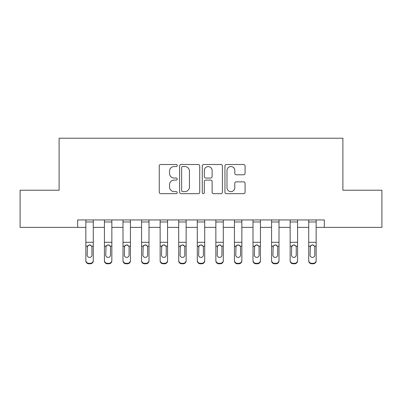 <?xml version="1.0" encoding="UTF-8"?>
<svg xmlns="http://www.w3.org/2000/svg" width="402" height="402" viewBox="0 0 402 402"><rect width="100%" height="100%" fill="white"/><g stroke="black" fill="none" stroke-linecap="round" stroke-linejoin="round"><path stroke-width="0.6" d="M177.227 165.518A1.02 1.02 0 0 0 176.207 164.498L160.71 164.498A1.457 1.457 0 0 0 159.252 165.956L159.252 192.211A1.457 1.457 0 0 0 160.71 193.669L176.207 193.669A1.02 1.02 0 0 0 177.227 192.648A1.02 1.02 0 0 0 176.207 191.628L174.202 191.628A4.668 4.668 0 0 1 169.533 186.96L169.533 184.774A4.668 4.668 0 0 1 174.202 180.106L176.207 180.106A1.02 1.02 0 0 0 177.227 179.086A1.02 1.02 0 0 0 176.207 178.061L174.202 178.061A4.668 4.668 0 0 1 169.533 173.398L169.533 171.207A4.668 4.668 0 0 1 174.202 166.544L176.207 166.544A1.02 1.02 0 0 0 177.227 165.518M243.622 174.78A1.457 1.457 0 0 0 245.079 173.322L245.079 165.956A1.457 1.457 0 0 0 243.622 164.498L226.411 164.498A1.457 1.457 0 0 0 224.954 165.956L224.954 192.211A1.457 1.457 0 0 0 226.411 193.669L243.622 193.669A1.457 1.457 0 0 0 245.079 192.211L245.079 183.312A1.457 1.457 0 0 0 243.622 181.855L236.255 181.855A1.457 1.457 0 0 0 234.798 183.312L234.798 187.724A3.899 3.899 0 0 1 230.899 191.628A3.899 3.899 0 0 1 226.994 187.724L226.994 170.443A3.899 3.899 0 0 1 230.899 166.544A3.899 3.899 0 0 1 234.798 170.443L234.798 173.322A1.457 1.457 0 0 0 236.255 174.78L243.622 174.78M77.676 227.371L20.1 227.371L20.1 190.226L59.104 190.226L59.104 138.223L342.896 138.223L342.896 190.226L381.9 190.226L381.9 227.371L324.324 227.371L324.324 219.944L77.676 219.944L77.676 227.371L85.847 227.371M199.724 165.956A1.457 1.457 0 0 0 198.266 164.498L181.056 164.498A1.457 1.457 0 0 0 179.599 165.956L179.599 192.211A1.457 1.457 0 0 0 181.056 193.669L198.266 193.669A1.457 1.457 0 0 0 199.724 192.211L199.724 165.956M203.734 164.498L220.944 164.498A1.457 1.457 0 0 1 222.401 165.956L222.401 192.211A1.457 1.457 0 0 1 220.944 193.669L213.578 193.669A1.457 1.457 0 0 1 212.12 192.211L212.12 181.563A1.457 1.457 0 0 0 210.663 180.106L205.779 180.106A1.457 1.457 0 0 0 204.316 181.563L204.316 192.648A1.02 1.02 0 0 1 203.296 193.669A1.02 1.02 0 0 1 202.276 192.648L202.276 165.956A1.457 1.457 0 0 1 203.734 164.498M93.279 227.371L104.419 227.371M111.851 227.371L122.992 227.371M130.424 227.371L141.564 227.371M148.996 227.371L160.142 227.371M167.569 227.371L178.714 227.371M186.141 227.371L197.287 227.371M204.713 227.371L215.859 227.371M223.286 227.371L234.431 227.371M241.858 227.371L253.004 227.371M260.436 227.371L271.576 227.371M279.008 227.371L290.149 227.371M297.58 227.371L308.721 227.371M316.153 227.371L324.324 227.371M182.659 166.544A1.02 1.02 0 0 0 181.639 167.564L181.639 190.603A1.02 1.02 0 0 0 182.659 191.628L184.774 191.628A4.668 4.668 0 0 0 189.442 186.96L189.442 171.207A4.668 4.668 0 0 0 184.774 166.544L182.659 166.544M212.12 170.513A3.899 3.899 0 0 0 208.221 166.614A3.899 3.899 0 0 0 204.316 170.513L204.316 176.604A1.457 1.457 0 0 0 205.779 178.061L210.663 178.061A1.457 1.457 0 0 0 212.12 176.604L212.12 170.513M85.847 246.602L85.847 260.36A2.97 2.95 0 0 0 88.822 263.31L90.304 263.31A2.97 2.95 0 0 0 93.279 260.36L93.279 260.828A2.97 2.95 180 0 1 90.304 263.777L90.304 263.31M91.942 255.054L91.942 247.23L91.942 255.054A2.377 2.357 180 0 1 89.561 257.416A2.377 2.357 180 0 0 91.942 255.054M87.184 255.521L87.184 255.054A2.377 2.357 180 0 0 89.561 257.416M88.324 245.19L87.184 247.044M90.802 245.19L89.561 244.843L91.676 246.135L91.942 247.23M93.279 219.944L93.279 260.828M85.847 219.944L85.847 260.828A2.97 2.95 180 0 0 88.822 263.777L90.304 263.777M85.847 246.135L87.45 246.135L87.184 255.054M87.45 246.135L89.561 244.843M104.419 246.602L104.419 260.36A2.97 2.95 0 0 0 107.394 263.31L108.877 263.31A2.97 2.95 0 0 0 111.851 260.36L111.851 260.828A2.97 2.95 180 0 1 108.877 263.777L108.877 263.31M110.515 255.054L110.515 247.23L110.515 255.054A2.377 2.357 180 0 1 108.138 257.416A2.377 2.357 180 0 0 110.515 255.054M105.756 255.521L105.756 255.054A2.377 2.357 180 0 0 108.138 257.416M106.897 245.19L105.756 247.044M109.374 245.19L108.138 244.843L110.248 246.135L110.515 247.23M122.992 246.602L122.992 260.36A2.97 2.95 0 0 0 125.967 263.31L127.449 263.31A2.97 2.95 0 0 0 130.424 260.36L130.424 260.828A2.97 2.95 180 0 1 127.449 263.777L127.449 263.31M129.087 255.054L129.087 247.23L129.087 255.054A2.377 2.357 180 0 1 126.71 257.416A2.377 2.357 180 0 0 129.087 255.054M124.334 255.521L124.334 255.054A2.377 2.357 180 0 0 126.71 257.416M125.469 245.19L124.595 246.135L124.334 247.044M127.947 245.19L126.71 244.843L128.821 246.135L129.087 247.23M141.564 246.602L141.564 260.36A2.97 2.95 0 0 0 144.539 263.31L146.026 263.31A2.97 2.95 0 0 0 148.996 260.36L148.996 260.828A2.97 2.95 180 0 1 146.026 263.777L146.026 263.31M147.66 255.054L147.66 247.23L147.66 255.054A2.377 2.357 180 0 1 145.283 257.416A2.377 2.357 180 0 0 147.66 255.054M142.906 255.521L142.906 255.054A2.377 2.357 180 0 0 145.283 257.416M144.042 245.19L143.167 246.135L142.906 247.044M146.524 245.19L145.283 244.843L147.393 246.135L147.66 247.23M111.851 219.944L111.851 260.828M104.419 219.944L104.419 260.828A2.97 2.95 180 0 0 107.394 263.777L108.877 263.777M104.419 246.135L106.022 246.135L105.756 255.054M106.022 246.135L108.138 244.843M130.424 219.944L130.424 260.828M122.992 219.944L122.992 260.828A2.97 2.95 180 0 0 125.967 263.777L127.449 263.777M122.992 246.135L124.595 246.135L124.334 255.054M124.595 246.135L126.71 244.843M148.996 219.944L148.996 260.828M141.564 219.944L141.564 260.828A2.97 2.95 180 0 0 144.539 263.777L146.026 263.777M141.564 246.135L143.167 246.135L142.906 255.054M143.167 246.135L145.283 244.843M160.142 246.602L160.142 260.36A2.97 2.95 0 0 0 163.112 263.31L164.599 263.31A2.97 2.95 0 0 0 167.569 260.36L167.569 260.828A2.97 2.95 180 0 1 164.599 263.777L164.599 263.31M166.232 255.054L166.232 247.23L166.232 255.054A2.377 2.357 180 0 1 163.855 257.416A2.377 2.357 180 0 0 166.232 255.054M161.478 255.521L161.478 255.054A2.377 2.357 180 0 0 163.855 257.416M162.614 245.19L161.74 246.135L161.478 247.044M165.096 245.19L163.855 244.843L165.971 246.135L166.232 247.23M167.569 219.944L167.569 260.828M160.142 219.944L160.142 260.828A2.97 2.95 180 0 0 163.112 263.777L164.599 263.777M160.142 246.135L161.74 246.135L161.478 255.054M161.74 246.135L163.855 244.843M178.714 246.602L178.714 260.36A2.97 2.95 0 0 0 181.684 263.31L183.171 263.31A2.97 2.95 0 0 0 186.141 260.36L186.141 260.828A2.97 2.95 180 0 1 183.171 263.777L183.171 263.31M184.804 255.054L184.804 247.23L184.804 255.054A2.377 2.357 180 0 1 182.428 257.416A2.377 2.357 180 0 0 184.804 255.054M180.051 255.521L180.051 255.054A2.377 2.357 180 0 0 182.428 257.416M181.186 245.19L180.312 246.135L180.051 247.044M183.669 245.19L182.428 244.843L184.543 246.135L184.804 247.23M186.141 219.944L186.141 260.828M178.714 219.944L178.714 260.828A2.97 2.95 180 0 0 181.684 263.777L183.171 263.777M178.714 246.135L180.312 246.135L180.051 255.054M180.312 246.135L182.428 244.843M197.287 246.602L197.287 260.36A2.97 2.95 0 0 0 200.256 263.31L201.744 263.31A2.97 2.95 0 0 0 204.713 260.36L204.713 260.828A2.97 2.95 180 0 1 201.744 263.777L201.744 263.31M203.377 255.054L203.377 247.23L203.377 255.054A2.377 2.357 180 0 1 201 257.416A2.377 2.357 180 0 0 203.377 255.054M198.623 255.521L198.623 255.054A2.377 2.357 180 0 0 201 257.416M199.759 245.19L198.884 246.135L198.623 247.044M202.241 245.19L201 244.843L203.116 246.135L203.377 247.23M204.713 219.944L204.713 260.828M197.287 219.944L197.287 260.828A2.97 2.95 180 0 0 200.256 263.777L201.744 263.777M197.287 246.135L198.884 246.135L198.623 255.054M198.884 246.135L201 244.843M215.859 246.602L215.859 260.36A2.97 2.95 0 0 0 218.829 263.31L220.316 263.31A2.97 2.95 0 0 0 223.286 260.36L223.286 260.828A2.97 2.95 180 0 1 220.316 263.777L220.316 263.31M221.949 255.054L221.949 247.23L221.949 255.054A2.377 2.357 180 0 1 219.572 257.416A2.377 2.357 180 0 0 221.949 255.054M217.196 255.521L217.196 255.054A2.377 2.357 180 0 0 219.572 257.416M218.331 245.19L217.457 246.135L217.196 247.044M220.814 245.19L219.572 244.843L221.688 246.135L221.949 247.23M223.286 219.944L223.286 260.828M215.859 219.944L215.859 260.828A2.97 2.95 180 0 0 218.829 263.777L220.316 263.777M215.859 246.135L217.457 246.135L217.196 255.054M217.457 246.135L219.572 244.843M234.431 246.602L234.431 260.36A2.97 2.95 0 0 0 237.401 263.31L238.888 263.31A2.97 2.95 0 0 0 241.858 260.36L241.858 260.828A2.97 2.95 180 0 1 238.888 263.777L238.888 263.31M240.522 255.054L240.522 247.23L240.522 255.054A2.377 2.357 180 0 1 238.145 257.416A2.377 2.357 180 0 0 240.522 255.054M235.768 255.521L235.768 255.054A2.377 2.357 180 0 0 238.145 257.416M236.904 245.19L236.029 246.135L235.768 247.044M239.386 245.19L238.145 244.843L240.26 246.135L240.522 247.23M241.858 219.944L241.858 260.828M234.431 219.944L234.431 260.828A2.97 2.95 180 0 0 237.401 263.777L238.888 263.777M234.431 246.135L236.029 246.135L235.768 255.054M236.029 246.135L238.145 244.843M253.004 246.602L253.004 260.36A2.97 2.95 0 0 0 255.973 263.31L257.461 263.31A2.97 2.95 0 0 0 260.436 260.36L260.436 260.828A2.97 2.95 180 0 1 257.461 263.777L257.461 263.31M259.094 255.054L259.094 247.23L259.094 255.054A2.377 2.357 180 0 1 256.717 257.416A2.377 2.357 180 0 0 259.094 255.054M254.34 255.521L254.34 255.054A2.377 2.357 180 0 0 256.717 257.416M255.476 245.19L254.34 247.044M257.958 245.19L256.717 244.843L258.833 246.135L259.094 247.23M260.436 219.944L260.436 260.828M253.004 219.944L253.004 260.828A2.97 2.95 180 0 0 255.973 263.777L257.461 263.777M253.004 246.135L254.607 246.135L254.34 255.054M254.607 246.135L256.717 244.843M271.576 246.602L271.576 260.36A2.97 2.95 0 0 0 274.551 263.31L276.033 263.31A2.97 2.95 0 0 0 279.008 260.36L279.008 260.828A2.97 2.95 180 0 1 276.033 263.777L276.033 263.31M277.666 255.054L277.666 247.23L277.666 255.054A2.377 2.357 180 0 1 275.29 257.416A2.377 2.357 180 0 0 277.666 255.054M272.913 255.521L272.913 255.054A2.377 2.357 180 0 0 275.29 257.416M274.053 245.19L272.913 247.044M276.531 245.19L275.29 244.843L277.405 246.135L277.666 247.23M279.008 219.944L279.008 260.828M271.576 219.944L271.576 260.828A2.97 2.95 180 0 0 274.551 263.777L276.033 263.777M271.576 246.135L273.179 246.135L272.913 255.054M273.179 246.135L275.29 244.843M290.149 246.602L290.149 260.36A2.97 2.95 0 0 0 293.123 263.31L294.606 263.31A2.97 2.95 0 0 0 297.58 260.36L297.58 260.828A2.97 2.95 180 0 1 294.606 263.777L294.606 263.31M296.244 255.054L296.244 247.23L296.244 255.054A2.377 2.357 180 0 1 293.862 257.416A2.377 2.357 180 0 0 296.244 255.054M291.485 255.521L291.485 255.054A2.377 2.357 180 0 0 293.862 257.416M292.626 245.19L291.485 247.044M295.103 245.19L293.862 244.843L295.978 246.135L296.244 247.23M297.58 219.944L297.58 260.828M290.149 219.944L290.149 260.828A2.97 2.95 180 0 0 293.123 263.777L294.606 263.777M290.149 246.135L291.751 246.135L291.485 255.054M291.751 246.135L293.862 244.843M308.721 246.602L308.721 260.36A2.97 2.95 0 0 0 311.696 263.31L313.178 263.31A2.97 2.95 0 0 0 316.153 260.36L316.153 260.828A2.97 2.95 180 0 1 313.178 263.777L313.178 263.31M314.816 255.054L314.816 247.23L314.816 255.054A2.377 2.357 180 0 1 312.439 257.416A2.377 2.357 180 0 0 314.816 255.054M310.058 255.521L310.058 255.054A2.377 2.357 180 0 0 312.439 257.416M311.198 245.19L310.058 247.044M313.676 245.19L312.439 244.843L314.55 246.135L314.816 247.23M316.153 219.944L316.153 260.828M308.721 219.944L308.721 260.828A2.97 2.95 180 0 0 311.696 263.777L313.178 263.777M308.721 246.135L310.324 246.135L310.058 255.054M310.324 246.135L312.439 244.843M91.676 246.135L93.279 246.135M85.847 242.295L93.279 242.295M85.847 221.979L93.279 221.979M88.822 263.31L88.822 263.777M110.248 246.135L111.851 246.135M104.419 242.295L111.851 242.295M104.419 221.979L111.851 221.979M107.394 263.31L107.394 263.777M128.821 246.135L130.424 246.135M122.992 242.295L130.424 242.295M122.992 221.979L130.424 221.979M125.967 263.31L125.967 263.777M147.393 246.135L148.996 246.135M141.564 242.295L148.996 242.295M141.564 221.979L148.996 221.979M144.539 263.31L144.539 263.777M165.971 246.135L167.569 246.135M160.142 242.295L167.569 242.295M160.142 221.979L167.569 221.979M163.112 263.31L163.112 263.777M184.543 246.135L186.141 246.135M178.714 242.295L186.141 242.295M178.714 221.979L186.141 221.979M181.684 263.31L181.684 263.777M203.116 246.135L204.713 246.135M197.287 242.295L204.713 242.295M197.287 221.979L204.713 221.979M200.256 263.31L200.256 263.777M221.688 246.135L223.286 246.135M215.859 242.295L223.286 242.295M215.859 221.979L223.286 221.979M218.829 263.31L218.829 263.777M240.26 246.135L241.858 246.135M234.431 242.295L241.858 242.295M234.431 221.979L241.858 221.979M237.401 263.31L237.401 263.777M258.833 246.135L260.436 246.135M253.004 242.295L260.436 242.295M253.004 221.979L260.436 221.979M255.973 263.31L255.973 263.777M277.405 246.135L279.008 246.135M271.576 242.295L279.008 242.295M271.576 221.979L279.008 221.979M274.551 263.31L274.551 263.777M295.978 246.135L297.58 246.135M290.149 242.295L297.58 242.295M290.149 221.979L297.58 221.979M293.123 263.31L293.123 263.777M314.55 246.135L316.153 246.135M308.721 242.295L316.153 242.295M308.721 221.979L316.153 221.979M311.696 263.31L311.696 263.777"/></g></svg>
